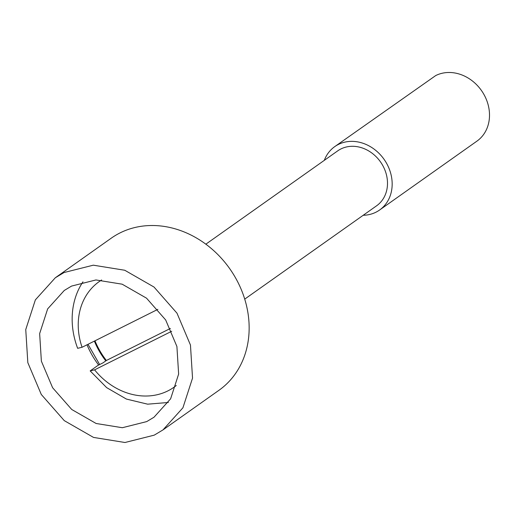 <?xml version="1.0" encoding="UTF-8"?>
<svg xmlns="http://www.w3.org/2000/svg" width="515" height="515" viewBox="0 0 515 515"><rect width="100%" height="100%" fill="white"/><g stroke="black" fill="none" stroke-linecap="round" stroke-linejoin="round"><path stroke-width="0.77" d="M157.88 309.341L82.072 347.271A64.716 54.88 54.7 0 1 101.622 279.993M82.072 347.271L77.649 348.32A77.656 65.856 54.7 0 1 82.966 281.827M94.972 340.814A71.186 60.371 -125.3 0 0 106.367 360.481L103.013 362.856L98.011 365.36L90.17 370.903L94.593 369.854L171.72 331.267M106.367 360.481L170.401 328.448M168.347 402.479L147.631 404.172L126.413 399.067L106.657 387.628L90.17 370.903M176.285 385.497A64.716 54.88 54.7 0 1 167.877 390.891A64.716 54.88 54.7 0 1 94.593 369.854M244.722 299.118L376.6 205.794A33.649 28.537 -125.3 0 0 381.66 163.648A33.649 28.537 -125.3 0 0 340.885 148.964A33.649 28.537 -125.3 0 0 337.724 150.856L205.846 244.181M324.315 160.345A38.831 32.928 54.7 0 1 334.731 146.633A38.831 32.928 54.7 0 1 338.381 144.445A38.831 32.928 54.7 0 1 385.432 161.388A38.831 32.928 54.7 0 1 379.587 210.023A38.831 32.928 54.7 0 1 375.944 212.206A38.831 32.928 54.7 0 1 363.191 215.283M334.731 146.633L435.722 75.563A38.831 32.928 -125.3 0 1 482.774 92.507A38.831 32.928 -125.3 0 1 476.935 141.136L379.587 210.023M154.217 435.156L124.984 442.501L93.53 437.422L64.266 420.633L41.29 394.484L27.823 362.644L25.75 329.561L35.361 299.885L55.311 277.772L64.066 272.525L93.299 265.18L124.752 270.253L154.017 287.042L176.993 313.191L190.46 345.037L192.533 378.113L182.922 407.79L162.972 429.909L154.217 435.156M71.579 286.076L95.938 279.954L122.152 284.183L146.537 298.179L165.682 319.97L176.909 346.505L178.634 374.07L170.626 398.797L153.998 417.227L146.704 421.598L122.345 427.72L96.131 423.491L71.746 409.502L52.601 387.711L41.374 361.176L39.649 333.611L47.657 308.878L64.285 290.447L71.579 286.076M162.972 429.909L218.959 390.286A93.189 79.027 -125.3 0 0 232.98 273.574A93.189 79.027 -125.3 0 0 120.053 232.909A93.189 79.027 -125.3 0 0 111.298 238.149L55.311 277.772M87.009 344.799A77.656 65.856 -125.3 0 0 98.635 365.045M99.633 364.549L88.001 344.303M105.807 360.873A71.186 60.371 54.7 0 1 94.374 341.11"/></g></svg>

